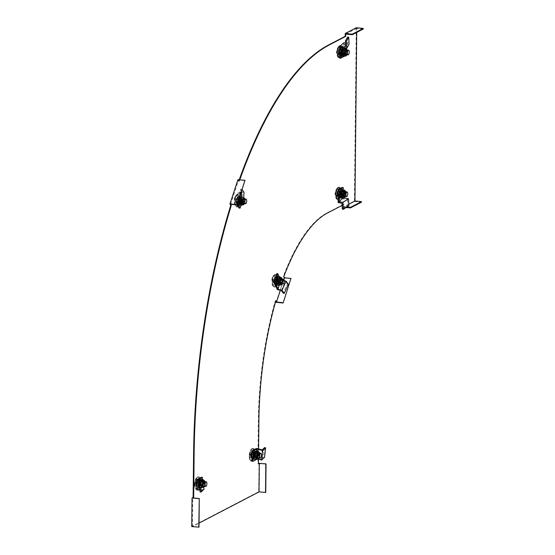 <?xml version="1.0" encoding="UTF-8"?>
<svg xmlns="http://www.w3.org/2000/svg" width="555" height="555" viewBox="0 0 555 555"><rect width="100%" height="100%" fill="white"/><g stroke="black" fill="none" stroke-linecap="round" stroke-linejoin="round"><path stroke-width="0.42" stroke-dasharray="2.77 2.08" d="M340.916 192.606A4.683 1.714 95.6 0 0 339.611 188.86A4.683 1.714 95.6 0 0 337.391 194.437A4.683 1.714 95.6 0 0 338.703 198.184A4.683 1.714 95.6 0 0 340.916 192.606M338.175 192.183A4.683 1.714 -84.4 0 1 340.153 188.915A4.683 1.714 -84.4 0 1 341.464 192.661A4.683 1.714 -84.4 0 1 339.244 198.232A4.683 1.714 -84.4 0 1 338.127 196.574M277.451 279.887A4.683 1.714 95.6 0 0 276.14 276.147A4.683 1.714 95.6 0 0 273.927 281.725A4.683 1.714 95.6 0 0 275.231 285.464A4.683 1.714 95.6 0 0 277.451 279.887M274.801 284.368A4.683 1.714 -84.4 0 1 274.468 281.774A4.683 1.714 -84.4 0 1 274.593 280.136M275.668 276.883A4.683 1.714 -84.4 0 1 276.688 276.196A4.683 1.714 -84.4 0 1 277.993 279.942A4.683 1.714 -84.4 0 1 275.779 285.52A4.683 1.714 -84.4 0 1 275.12 285.041M254.71 454.018A4.683 1.714 95.6 0 0 253.399 450.278A4.683 1.714 95.6 0 0 251.186 455.849A4.683 1.714 95.6 0 0 252.49 459.596A4.683 1.714 95.6 0 0 254.71 454.018M251.963 453.601A4.683 1.714 -84.4 0 1 253.94 450.327A4.683 1.714 -84.4 0 1 255.251 454.073A4.683 1.714 -84.4 0 1 253.031 459.651A4.683 1.714 -84.4 0 1 251.921 457.986M342.4 50.859A4.683 1.714 95.6 0 0 341.096 47.113A4.683 1.714 95.6 0 0 338.876 52.69A4.683 1.714 95.6 0 0 340.187 56.437A4.683 1.714 95.6 0 0 342.4 50.859M339.66 50.436A4.683 1.714 -84.4 0 1 341.637 47.168A4.683 1.714 -84.4 0 1 342.948 50.907A4.683 1.714 -84.4 0 1 340.728 56.485A4.683 1.714 -84.4 0 1 339.611 54.827M239.871 199.745A4.683 1.714 95.6 0 0 238.56 196.005A4.683 1.714 95.6 0 0 236.347 201.583A4.683 1.714 95.6 0 0 237.651 205.322A4.683 1.714 95.6 0 0 239.871 199.745M237.304 204.434A4.683 1.714 -84.4 0 1 236.888 201.631A4.683 1.714 -84.4 0 1 239.108 196.054A4.683 1.714 -84.4 0 1 240.412 199.8A4.683 1.714 -84.4 0 1 238.199 205.378A4.683 1.714 -84.4 0 1 237.54 204.899M200.077 482.427A4.683 1.714 95.6 0 0 198.766 478.688A4.683 1.714 95.6 0 0 196.553 484.265A4.683 1.714 95.6 0 0 197.857 488.005A4.683 1.714 95.6 0 0 200.077 482.427M197.094 484.314A4.683 1.714 -84.4 0 1 199.314 478.736A4.683 1.714 -84.4 0 1 200.619 482.482A4.683 1.714 -84.4 0 1 198.406 488.06A4.683 1.714 -84.4 0 1 197.094 484.314M258.998 463.161L258.692 491.737L191.725 526.563M237.942 179.653L238.705 181.27A349.442 127.719 -84.4 0 1 239.233 179.778M356.227 27.75L354.409 201.507L343.392 207.237L343.427 204.379L326.902 212.967A177.35 64.824 95.6 0 0 283.327 276.445L284.091 278.055L276.092 302.315M275.675 301.441L275.329 300.699A177.35 64.824 95.6 0 0 258.346 420.863L257.895 463.73L258.436 463.446M265.741 492.424L258.692 491.737M198.995 527.132L192.488 526.501L199.037 523.101M257.895 463.73L258.436 463.786M258.588 448.912L258.484 459.186M275.87 300.754L275.329 300.699M284.091 278.055L291.132 278.742M283.327 276.445L283.876 276.494M343.427 204.379L343.968 204.427L342.109 205.399M346.93 207.008L343.94 206.717L343.968 204.427M346.16 207.508L343.392 207.237M354.409 201.507L361.451 202.193M363.268 29.006L356.768 28.374L356.719 32.412M238.705 181.27L239.247 181.325A349.442 127.719 -84.4 0 1 239.774 179.834M245.143 180.666L238.636 180.028L239.247 181.325M192.488 526.501L192.793 497.925M283.931 279.442L280.351 290.314M348.79 204.191L343.94 206.717M345.751 34.105L356.768 28.374M230.637 204.289L238.636 180.028M337.704 187.659A5.855 2.137 95.6 0 0 337.093 188.194A5.855 2.137 95.6 0 0 335.511 193.168A5.855 2.137 95.6 0 0 336.101 198.35A5.855 2.137 95.6 0 0 337.072 199.196A5.855 2.137 95.6 0 0 337.586 199.092A5.855 2.137 95.6 0 0 339.826 192.904A5.855 2.137 95.6 0 0 338.21 187.548A5.855 2.137 95.6 0 0 337.704 187.659A9.366 8.478 -117.5 0 0 336.871 188.867L336.996 197.573L336.559 197.802L336.871 188.867M336.649 189.019C335.199 191.808 335.171 194.736 336.559 197.802M338.238 187.708A5.855 2.137 -84.4 0 1 338.751 187.604A5.855 2.137 -84.4 0 1 340.361 192.953A5.855 2.137 -84.4 0 1 338.12 199.141A5.855 2.137 -84.4 0 1 337.613 199.252A5.855 2.137 -84.4 0 1 335.997 193.896A5.855 2.137 -84.4 0 1 338.238 187.708M339.986 196.435L340.867 195.977A2.338 0.853 95.6 0 0 341.776 193.23A2.338 0.853 95.6 0 0 341.117 191.357A2.338 0.853 95.6 0 0 340.916 191.406L340.035 191.863L339.986 196.435L337.274 196.172L339.036 195.256L339.084 190.684L337.322 191.6L337.274 196.172M337.322 191.6L340.035 191.863M341.797 190.948L340.916 191.406A2.338 0.853 95.6 0 0 340.007 194.146A2.338 0.853 95.6 0 0 340.666 196.019A2.338 0.853 95.6 0 0 340.867 195.977L341.748 195.52L341.797 190.948L339.084 190.684M339.036 195.256L341.748 195.52M336.996 197.573C335.608 194.507 335.643 191.579 337.093 188.79M275.689 283.889A5.855 2.137 95.6 0 0 276.314 278A5.855 2.137 95.6 0 0 274.746 274.829A5.855 2.137 95.6 0 0 273.629 275.481A5.855 2.137 95.6 0 0 272.658 277.424A5.855 2.137 95.6 0 0 272.637 285.631A5.855 2.137 95.6 0 0 273.608 286.484A5.855 2.137 95.6 0 0 275.689 283.889A9.366 4.572 18.3 0 1 274.531 283.078L274.364 283.543L272.033 278.582L272.352 277.611L274.531 283.078M274.683 282.578C272.484 280.781 271.707 279.13 272.352 277.611L273.629 275.481M276.23 283.945A5.855 2.137 -84.4 0 1 274.142 286.533A5.855 2.137 -84.4 0 1 272.574 283.369A5.855 2.137 -84.4 0 1 273.199 277.479A5.855 2.137 -84.4 0 1 275.28 274.885A5.855 2.137 -84.4 0 1 276.848 278.048A5.855 2.137 -84.4 0 1 276.23 283.945M277.458 277.743L276.82 279.678A2.338 0.853 95.6 0 0 276.785 282.918A2.338 0.853 95.6 0 0 277.195 283.307A2.338 0.853 95.6 0 0 278.027 282.266L278.672 280.324L277.458 277.743L274.746 277.479L273.469 281.357L274.676 283.945L275.96 280.06L274.746 277.479M275.96 280.06L278.672 280.324M277.389 284.209L278.027 282.266A2.338 0.853 95.6 0 0 278.062 279.033A2.338 0.853 95.6 0 0 277.653 278.645A2.338 0.853 95.6 0 0 276.82 279.678L276.175 281.621L277.389 284.209L274.676 283.945M273.469 281.357L276.175 281.621M274.364 283.543C272.165 281.753 271.388 280.095 272.033 278.582L272.637 285.631M253.635 453.643A5.855 2.137 95.6 0 0 251.998 448.96A5.855 2.137 95.6 0 0 250.881 449.612A5.855 2.137 95.6 0 0 249.23 455.933A5.855 2.137 95.6 0 0 249.896 459.762A5.855 2.137 95.6 0 0 250.867 460.615A5.855 2.137 95.6 0 0 253.635 453.643A9.366 2.019 0.6 0 0 252.324 453.823L252.303 454.399L248.917 456.161L248.931 455.017L252.31 453.255L252.324 453.823M252.31 453.255C249.764 453.706 248.64 454.288 248.931 455.017L250.881 449.612M254.176 453.692A5.855 2.137 -84.4 0 1 251.401 460.664A5.855 2.137 -84.4 0 1 249.771 455.988A5.855 2.137 -84.4 0 1 252.539 449.016A5.855 2.137 -84.4 0 1 254.176 453.692M253.822 453.275L253.801 455.565A2.338 0.853 95.6 0 0 254.454 457.438A2.338 0.853 95.6 0 0 254.655 457.389A2.338 0.853 95.6 0 0 255.564 454.649L255.584 452.36L253.822 453.275L251.11 453.012L251.068 457.584L252.83 456.668L252.872 452.096L251.11 453.012M252.872 452.096L255.584 452.36M255.536 456.931L255.564 454.649A2.338 0.853 95.6 0 0 254.911 452.776A2.338 0.853 95.6 0 0 254.703 452.818A2.338 0.853 95.6 0 0 253.801 455.565L253.774 457.847L255.536 456.931L252.83 456.668M251.068 457.584L253.774 457.847M252.303 454.399C249.75 454.85 248.626 455.433 248.917 456.161L249.896 459.762M339.188 45.912A5.855 2.137 95.6 0 0 338.578 46.447A5.855 2.137 95.6 0 0 336.996 51.421A5.855 2.137 95.6 0 0 337.586 56.603A5.855 2.137 95.6 0 0 338.557 57.449A5.855 2.137 95.6 0 0 339.07 57.338A5.855 2.137 95.6 0 0 341.311 51.15A5.855 2.137 95.6 0 0 339.695 45.801A5.855 2.137 95.6 0 0 339.188 45.912A9.366 8.478 -117.5 0 0 338.356 47.12L338.481 55.819L338.044 56.048L338.356 47.12M338.134 47.272C336.684 50.054 336.656 52.982 338.044 56.048M339.722 45.961A5.855 2.137 -84.4 0 1 340.236 45.85A5.855 2.137 -84.4 0 1 341.845 51.206A5.855 2.137 -84.4 0 1 339.604 57.394A5.855 2.137 -84.4 0 1 339.098 57.505A5.855 2.137 -84.4 0 1 337.482 52.149A5.855 2.137 -84.4 0 1 339.722 45.961M341.471 54.688L342.352 54.23A2.338 0.853 95.6 0 0 343.254 51.483A2.338 0.853 95.6 0 0 342.601 49.61A2.338 0.853 95.6 0 0 342.4 49.659L341.519 50.116L341.471 54.688L338.758 54.425L340.52 53.509L340.569 48.93L338.807 49.853L338.758 54.425M338.807 49.853L341.519 50.116M343.281 49.201L342.4 49.659A2.338 0.853 95.6 0 0 341.491 52.399A2.338 0.853 95.6 0 0 342.151 54.272A2.338 0.853 95.6 0 0 342.352 54.23L343.233 53.773L343.281 49.201L340.569 48.93M340.52 53.509L343.233 53.773M338.481 55.819C337.093 52.76 337.128 49.832 338.578 47.043M235.077 197.282A5.855 2.137 95.6 0 0 235.056 205.489A5.855 2.137 95.6 0 0 236.028 206.342A5.855 2.137 95.6 0 0 238.109 203.747A5.855 2.137 95.6 0 0 238.733 197.857A5.855 2.137 95.6 0 0 237.165 194.687A5.855 2.137 95.6 0 0 236.048 195.339A5.855 2.137 95.6 0 0 235.077 197.282A9.366 4.572 -161.7 0 0 234.605 197.934L234.772 197.469L237.103 202.436L236.784 203.401L234.605 197.934M236.784 203.401C234.585 201.611 233.808 199.953 234.453 198.44L235.056 205.489M235.618 197.337A5.855 2.137 -84.4 0 1 237.7 194.743A5.855 2.137 -84.4 0 1 239.267 197.906A5.855 2.137 -84.4 0 1 238.65 203.803A5.855 2.137 -84.4 0 1 236.562 206.391A5.855 2.137 -84.4 0 1 234.994 203.227A5.855 2.137 -84.4 0 1 235.618 197.337M239.809 204.067L240.447 202.124A2.338 0.853 95.6 0 0 240.481 198.891A2.338 0.853 95.6 0 0 240.072 198.503A2.338 0.853 95.6 0 0 239.24 199.536L238.595 201.479L239.809 204.067L237.096 203.803L238.379 199.918L237.165 197.337L235.889 201.215L237.096 203.803M235.889 201.215L238.595 201.479M239.878 197.601L239.24 199.536A2.338 0.853 95.6 0 0 239.205 202.776A2.338 0.853 95.6 0 0 239.614 203.165A2.338 0.853 95.6 0 0 240.447 202.124L241.092 200.182L239.878 197.601L237.165 197.337M238.379 199.918L241.092 200.182M237.103 202.436C234.904 200.639 234.127 198.988 234.772 197.469L236.048 195.339M194.597 484.342A5.855 2.137 95.6 0 0 195.263 488.171A5.855 2.137 95.6 0 0 196.234 489.024A5.855 2.137 95.6 0 0 199.002 482.052A5.855 2.137 95.6 0 0 197.372 477.376A5.855 2.137 95.6 0 0 196.255 478.021A5.855 2.137 95.6 0 0 194.597 484.342A9.366 2.019 -179.4 0 1 194.278 484.009L194.299 483.426L197.684 481.671L197.67 482.808L194.285 484.57L194.278 484.009M197.67 482.808C195.124 483.259 193.993 483.849 194.285 484.57L195.263 488.171M195.138 484.397A5.855 2.137 -84.4 0 1 197.906 477.425A5.855 2.137 -84.4 0 1 199.543 482.108A5.855 2.137 -84.4 0 1 196.768 489.08A5.855 2.137 -84.4 0 1 195.138 484.397M200.91 485.341L200.931 483.058A2.338 0.853 95.6 0 0 200.279 481.185A2.338 0.853 95.6 0 0 200.077 481.227A2.338 0.853 95.6 0 0 199.169 483.974L199.148 486.263L200.91 485.341L198.197 485.077L198.246 480.505L196.484 481.421L196.435 485.993L198.197 485.077M196.435 485.993L199.148 486.263M199.196 481.685L199.169 483.974A2.338 0.853 95.6 0 0 199.821 485.847A2.338 0.853 95.6 0 0 200.029 485.798A2.338 0.853 95.6 0 0 200.931 483.058L200.959 480.769L199.196 481.685L196.484 481.421M198.246 480.505L200.959 480.769M197.684 481.671C195.131 482.115 194.007 482.704 194.299 483.426L196.255 478.021M340.173 189.47C338.12 190.316 338.03 199.058 340.09 197.76C342.144 196.921 342.241 188.173 340.173 189.47M335.754 194.687A6.438 2.352 -84.4 0 1 338.807 187.021A6.438 2.352 -84.4 0 1 340.603 192.169A6.438 2.352 -84.4 0 1 337.558 199.835A6.438 2.352 -84.4 0 1 335.754 194.687M336.732 194.784A6.438 2.352 -84.4 0 1 339.778 187.111A6.438 2.352 -84.4 0 1 341.582 192.259A6.438 2.352 -84.4 0 1 338.529 199.932A6.438 2.352 -84.4 0 1 336.732 194.784M337.447 194.41A4.537 1.658 -84.4 0 1 339.598 189.005A4.537 1.658 -84.4 0 1 340.86 192.634A4.537 1.658 -84.4 0 1 338.716 198.038A4.537 1.658 -84.4 0 1 337.447 194.41M337.267 191.482L337.218 196.345L339.091 195.367L339.14 190.511L337.267 191.482L339.223 191.676L341.096 190.698L339.14 190.511M339.091 195.367L341.041 195.561L339.167 196.532L337.218 196.345M339.167 196.532L339.223 191.676M341.096 190.698L341.041 195.561M275.502 284.417C276.855 287.636 279.304 280.213 277.826 277.382C276.473 274.17 274.024 281.593 275.502 284.417M276.383 284.264A6.438 2.352 -84.4 0 1 274.087 287.115A6.438 2.352 -84.4 0 1 272.366 283.633A6.438 2.352 -84.4 0 1 273.046 277.153A6.438 2.352 -84.4 0 1 275.335 274.302A6.438 2.352 -84.4 0 1 277.063 277.784A6.438 2.352 -84.4 0 1 276.383 284.264M277.354 284.361A6.438 2.352 -84.4 0 1 275.065 287.212A6.438 2.352 -84.4 0 1 273.337 283.73A6.438 2.352 -84.4 0 1 274.024 277.25A6.438 2.352 -84.4 0 1 276.314 274.399A6.438 2.352 -84.4 0 1 278.041 277.882A6.438 2.352 -84.4 0 1 277.354 284.361M276.862 283.307A4.537 1.658 -84.4 0 1 275.252 285.319A4.537 1.658 -84.4 0 1 274.031 282.87A4.537 1.658 -84.4 0 1 274.517 278.298A4.537 1.658 -84.4 0 1 276.126 276.293A4.537 1.658 -84.4 0 1 277.347 278.742A4.537 1.658 -84.4 0 1 276.862 283.307M274.676 284.146L276.036 280.018L274.746 277.278L273.386 281.399L274.676 284.146L276.626 284.333L275.342 281.586L273.386 281.399M274.746 277.278L276.702 277.465L277.993 280.213L276.036 280.018M277.993 280.213L276.626 284.333M275.342 281.586L276.702 277.465M255.522 454.198C254.509 449.411 253.448 449.966 252.324 455.863C253.337 460.65 254.398 460.095 255.522 454.198M252.039 448.551A6.438 2.352 -84.4 0 1 252.594 448.433A6.438 2.352 -84.4 0 1 254.37 454.323A6.438 2.352 -84.4 0 1 251.908 461.129A6.438 2.352 -84.4 0 1 251.346 461.247A6.438 2.352 -84.4 0 1 249.57 455.357A6.438 2.352 -84.4 0 1 252.039 448.551M253.011 448.648A6.438 2.352 -84.4 0 1 253.573 448.53A6.438 2.352 -84.4 0 1 255.349 454.413A6.438 2.352 -84.4 0 1 252.879 461.226A6.438 2.352 -84.4 0 1 252.324 461.344A6.438 2.352 -84.4 0 1 250.548 455.454A6.438 2.352 -84.4 0 1 253.011 448.648M252.99 450.507A4.537 1.658 -84.4 0 1 253.385 450.424A4.537 1.658 -84.4 0 1 254.634 454.573A4.537 1.658 -84.4 0 1 252.9 459.367A4.537 1.658 -84.4 0 1 252.504 459.45A4.537 1.658 -84.4 0 1 251.255 455.301A4.537 1.658 -84.4 0 1 252.99 450.507M252.934 451.923L251.061 452.901L251.006 457.757L252.879 456.786L252.934 451.923L254.884 452.117L254.835 456.973L252.879 456.786M251.006 457.757L252.962 457.944L253.011 453.088L251.061 452.901M253.011 453.088L254.884 452.117M254.835 456.973L252.962 457.944M341.575 56.013C343.628 55.167 343.725 46.426 341.658 47.723C339.604 48.569 339.514 57.311 341.575 56.013M342.088 50.415A6.438 2.352 -84.4 0 1 339.043 58.088A6.438 2.352 -84.4 0 1 337.239 52.94A6.438 2.352 -84.4 0 1 340.291 45.267A6.438 2.352 -84.4 0 1 342.088 50.415M343.066 50.512A6.438 2.352 -84.4 0 1 340.014 58.178A6.438 2.352 -84.4 0 1 338.217 53.03A6.438 2.352 -84.4 0 1 341.263 45.364A6.438 2.352 -84.4 0 1 343.066 50.512M342.345 50.887A4.537 1.658 -84.4 0 1 340.201 56.291A4.537 1.658 -84.4 0 1 338.932 52.663A4.537 1.658 -84.4 0 1 341.082 47.258A4.537 1.658 -84.4 0 1 342.345 50.887M340.576 53.62L340.624 48.764L338.751 49.735L338.703 54.591L340.576 53.62L342.525 53.807L340.652 54.785L338.703 54.591M338.751 49.735L340.708 49.929L342.581 48.951L340.624 48.764M342.581 48.951L342.525 53.807M340.652 54.785L340.708 49.929M240.183 203.102C241.737 198.697 239.42 193.75 237.984 198.412C236.43 202.825 238.747 207.764 240.183 203.102M238.893 195.228A6.438 2.352 -84.4 0 1 239.219 202.533A6.438 2.352 -84.4 0 1 236.506 206.973A6.438 2.352 -84.4 0 1 235.375 205.905A6.438 2.352 -84.4 0 1 235.049 198.6A6.438 2.352 -84.4 0 1 237.755 194.16A6.438 2.352 -84.4 0 1 238.893 195.228M239.871 195.325A6.438 2.352 -84.4 0 1 240.19 202.63A6.438 2.352 -84.4 0 1 237.484 207.071A6.438 2.352 -84.4 0 1 236.347 206.002A6.438 2.352 -84.4 0 1 236.028 198.697A6.438 2.352 -84.4 0 1 238.733 194.257A6.438 2.352 -84.4 0 1 239.871 195.325M239.351 196.9A4.537 1.658 -84.4 0 1 239.58 202.048A4.537 1.658 -84.4 0 1 237.672 205.177A4.537 1.658 -84.4 0 1 236.867 204.42A4.537 1.658 -84.4 0 1 236.638 199.28A4.537 1.658 -84.4 0 1 238.546 196.151A4.537 1.658 -84.4 0 1 239.351 196.9M238.456 199.876L237.165 197.136L235.806 201.257L237.096 204.004L238.456 199.876L240.405 200.071L239.045 204.191L237.096 204.004M235.806 201.257L237.762 201.444L239.122 197.323L237.165 197.136M239.122 197.323L240.405 200.071M239.045 204.191L237.762 201.444M200.889 482.614C199.876 477.82 198.815 478.375 197.691 484.272C198.704 489.059 199.765 488.511 200.889 482.614M197.407 476.967A6.438 2.352 -84.4 0 1 197.962 476.842A6.438 2.352 -84.4 0 1 199.738 482.732A6.438 2.352 -84.4 0 1 197.275 489.538A6.438 2.352 -84.4 0 1 196.713 489.663A6.438 2.352 -84.4 0 1 194.937 483.773A6.438 2.352 -84.4 0 1 197.407 476.967M198.378 477.057A6.438 2.352 -84.4 0 1 198.94 476.939A6.438 2.352 -84.4 0 1 200.716 482.829A6.438 2.352 -84.4 0 1 198.246 489.635A6.438 2.352 -84.4 0 1 197.691 489.753A6.438 2.352 -84.4 0 1 195.915 483.863A6.438 2.352 -84.4 0 1 198.378 477.057M198.364 478.916A4.537 1.658 -84.4 0 1 198.752 478.833A4.537 1.658 -84.4 0 1 200.008 482.982A4.537 1.658 -84.4 0 1 198.267 487.776A4.537 1.658 -84.4 0 1 197.878 487.859A4.537 1.658 -84.4 0 1 196.623 483.71A4.537 1.658 -84.4 0 1 198.364 478.916M198.301 480.332L196.428 481.31L196.38 486.166L198.253 485.195L198.301 480.332L200.251 480.526L200.202 485.382L198.253 485.195M196.38 486.166L198.329 486.36L198.378 481.497L196.428 481.31M198.378 481.497L200.251 480.526M200.202 485.382L198.329 486.36M342.171 187.444L342.116 198.752L338.134 202.63M341.068 190.767L339.244 191.718L339.195 196.463L341.02 195.513L341.068 190.767L342.157 190.878L342.109 195.617L341.02 195.513M341.977 203.241L347.541 199.647L342.116 198.752M343.698 198.961L343.628 197.878M343.233 189.768L343.136 197.774L342.733 198.163M343.15 197.185L342.067 197.08M339.195 196.463L340.277 196.567L340.326 191.829L339.244 191.718M340.326 191.829L342.157 190.878M342.109 195.617L340.277 196.567M348.88 205.745L347.888 205.565L342.331 209.159M347.541 199.647L347.888 205.565M276.744 273.622L279.796 279.893L277.396 289.654M276.702 277.549L275.37 281.572L276.633 284.257L277.958 280.226L276.702 277.549L277.784 277.653L279.04 280.33L277.958 280.226M281.336 290.591L285.353 281.295L279.796 279.893M281.399 280.171L280.532 279.533L279.068 285.471M279.234 276.737L280.532 279.533M280.379 279.179L279.297 279.075M276.633 284.257L277.715 284.361L276.459 281.676L275.37 281.572M276.459 281.676L277.784 277.653M279.04 280.33L277.715 284.361M281.045 279.706L284.257 280.615M288.309 284.132L287.282 283.841L283.265 293.144M285.353 281.295L287.282 283.841M256.368 448.468L256.958 458.395L251.887 461.205M253.031 453.137L252.983 457.875L254.814 456.925L254.863 452.186L253.031 453.137L254.121 453.241L255.945 452.29L254.863 452.186M256.299 458.909L258.158 459.096L258.595 458.673L256.958 458.395M258.595 458.673L261.058 459.346L262.182 449.883M254.814 456.925L255.897 457.036L254.065 457.986L252.983 457.875M254.065 457.986L254.121 453.241M255.945 452.29L255.897 457.036M264.562 447.573L263.438 457.029L261.058 459.346M263.438 457.029L264.513 457.32M257.145 451.118L257.61 458.923M343.614 42.853L343.545 55.979L339.584 58.046M340.68 54.716L342.504 53.766L342.553 49.02L340.728 49.971L340.68 54.716L341.762 54.82L341.811 50.075L340.728 49.971M343.663 44.532L344.752 44.636L344.766 44.046L345.356 44.053L345.293 42.964M345.501 42.971L347.909 43.033L345.737 46.96M343.545 55.979L344.627 56.09L344.031 56.395M344.627 56.09L344.752 44.636M342.553 49.02L343.642 49.124L343.594 53.87L342.504 53.766M343.594 53.87L341.762 54.82M341.811 50.075L343.642 49.124M345.356 44.053L349.116 44.15M347.555 37.116L347.909 43.033M340.784 47.924L344.766 44.046M237.311 204.406L235.951 201.763L238.352 192.002L241.89 199.3L239.011 208.035M239.052 204.115L240.377 200.084L239.122 197.407L237.79 201.43L239.052 204.115L240.135 204.219L238.879 201.534L237.79 201.43M238.851 192.828L240.364 192.516L240.003 192.044L238.352 192.002M238.185 201.763L235.951 201.763M240.003 192.044L242.549 191.857L241.918 201.486M237.609 201.805L237.963 202.27L237.387 202.339L239.788 192.578M237.734 203.116L237.387 202.339M237.54 202.693L236.451 202.582M241.89 199.3L242.972 199.405L241.009 205.357M242.972 199.405L239.933 192.932M239.122 197.407L240.204 197.511L241.46 200.189L240.377 200.084M241.46 200.189L240.135 204.219M238.879 201.534L240.204 197.511M240.364 192.516L244.02 192.245M240.211 195.624L240.62 189.31L242.549 191.857M240.62 189.31L241.737 189.227L242.14 189.761M241.737 189.227L241.591 191.426M201.326 477.265L201.222 487.554L196.845 490.003M200.182 485.341L200.23 480.595L198.399 481.546L198.35 486.291L200.182 485.341L201.264 485.445L199.439 486.395L198.35 486.291M200.286 479.922L202.554 489.711L199.696 489.94M198.461 490.037L198.898 489.614L198.364 489.683L197.774 479.756M201.222 487.554L202.304 487.658L198.364 489.683M198.593 489.593L197.504 489.489M202.388 479.513L202.304 487.658M198.399 481.546L199.488 481.65L201.312 480.699L200.23 480.595M201.312 480.699L201.264 485.445M199.439 486.395L199.488 481.65M198.898 489.614L204.046 489.205M202.554 489.711L200.182 492.021M345.078 193.639A1.991 0.728 -84.4 0 1 344.135 196.005A1.991 0.728 -84.4 0 1 343.58 194.417A1.991 0.728 -84.4 0 1 344.523 192.044A1.991 0.728 -84.4 0 1 345.078 193.639M340.465 194.111A1.991 0.728 95.6 0 0 341.027 195.7A1.991 0.728 95.6 0 0 341.963 193.334A1.991 0.728 95.6 0 0 341.408 191.739A1.991 0.728 95.6 0 0 340.465 194.111M345.64 191.801A2.761 1.006 -84.4 0 1 345.918 193.542A2.761 1.006 -84.4 0 1 345.189 196.463M345.085 191.746A2.761 1.006 -84.4 0 1 345.37 193.487A2.761 1.006 -84.4 0 1 344.634 196.408M344.35 196.692A2.761 1.006 -84.4 0 1 344.058 196.775A2.761 1.006 -84.4 0 1 343.288 194.569A2.761 1.006 -84.4 0 1 344.6 191.281A2.761 1.006 -84.4 0 1 344.863 191.413M343.594 190.129A3.802 1.387 -84.4 0 1 343.975 190.33A3.802 1.387 -84.4 0 1 344.433 191.232A3.802 1.387 -84.4 0 1 344.655 193.175L344.364 190.996L342.983 190.864L342.65 192.98A3.802 1.387 -84.4 0 1 341.901 196.567A3.802 1.387 -84.4 0 1 340.465 197.309A3.802 1.387 -84.4 0 1 340.069 196.609M340.583 190.788A3.802 1.387 -84.4 0 1 341.963 190.136A3.802 1.387 -84.4 0 1 342.65 192.98L342.941 195.152L341.485 198.045M341.575 189.463L342.983 190.864M342.941 195.152L344.315 195.291L343.892 196.789A3.802 1.387 -84.4 0 1 342.851 197.705M344.315 195.291L344.655 193.175A3.802 1.387 -84.4 0 1 343.906 196.761L342.865 198.177M280.143 281.184A1.991 0.728 -84.4 0 1 281.052 279.332A1.991 0.728 -84.4 0 1 281.579 281.434A1.991 0.728 -84.4 0 1 280.67 283.293A1.991 0.728 -84.4 0 1 280.143 281.184M278.471 281.135A1.991 0.728 95.6 0 0 277.944 279.026A1.991 0.728 95.6 0 0 277.028 280.879A1.991 0.728 95.6 0 0 277.555 282.988A1.991 0.728 95.6 0 0 278.471 281.135M282.176 279.082A2.761 1.006 -84.4 0 1 282.412 281.538A2.761 1.006 -84.4 0 1 281.718 283.744M280.879 283.98A2.761 1.006 -84.4 0 1 280.594 284.056A2.761 1.006 -84.4 0 1 279.866 281.135A2.761 1.006 -84.4 0 1 281.128 278.561A2.761 1.006 -84.4 0 1 281.399 278.693M281.621 279.033A2.761 1.006 -84.4 0 1 281.857 281.482A2.761 1.006 -84.4 0 1 281.163 283.688M280.435 277.445L281.128 281.44A3.802 1.387 -84.4 0 1 280.428 284.07A3.802 1.387 -84.4 0 1 280.088 284.597A3.802 1.387 -84.4 0 1 279.387 284.986M277.111 278.076A3.802 1.387 -84.4 0 1 277.417 277.611A3.802 1.387 -84.4 0 1 278.79 277.854A3.802 1.387 -84.4 0 1 279.123 281.246A3.802 1.387 -84.4 0 1 278.083 284.403A3.802 1.387 -84.4 0 1 276.709 284.16A3.802 1.387 -84.4 0 1 276.556 283.751M278.534 276.668L279.671 279.096L279.2 283.459L277.59 285.402M280.122 277.417A3.802 1.387 -84.4 0 1 280.795 278.048L280.948 278.464M281.052 279.227L279.671 279.096M279.2 283.459L280.58 283.598L279.671 285.013M280.795 278.048A3.802 1.387 -84.4 0 1 280.969 278.52A3.802 1.387 -84.4 0 1 281.128 281.44L280.088 284.597M258.776 454.129A1.991 0.728 -84.4 0 1 258.706 456.286A1.991 0.728 -84.4 0 1 257.929 457.417A1.991 0.728 -84.4 0 1 257.458 456.751A1.991 0.728 -84.4 0 1 257.534 454.594A1.991 0.728 -84.4 0 1 258.311 453.456A1.991 0.728 -84.4 0 1 258.776 454.129M254.35 456.446A1.991 0.728 95.6 0 0 254.814 457.119A1.991 0.728 95.6 0 0 255.598 455.988A1.991 0.728 95.6 0 0 255.668 453.83A1.991 0.728 95.6 0 0 255.203 453.158A1.991 0.728 95.6 0 0 254.419 454.288A1.991 0.728 95.6 0 0 254.35 456.446M259.428 453.213A2.761 1.006 -84.4 0 1 259.587 453.678A2.761 1.006 -84.4 0 1 258.977 457.875M258.88 453.164A2.761 1.006 -84.4 0 1 259.032 453.622A2.761 1.006 -84.4 0 1 258.422 457.819M258.137 458.104A2.761 1.006 -84.4 0 1 257.853 458.187A2.761 1.006 -84.4 0 1 257.208 457.258A2.761 1.006 -84.4 0 1 257.305 454.261A2.761 1.006 -84.4 0 1 258.387 452.693A2.761 1.006 -84.4 0 1 258.651 452.825M257.381 451.548A3.802 1.387 -84.4 0 1 258.228 452.651A3.802 1.387 -84.4 0 1 258.269 452.831L258.221 452.644M254.419 452.117A3.802 1.387 -84.4 0 1 255.043 451.423A3.802 1.387 -84.4 0 1 256.264 452.637A3.802 1.387 -84.4 0 1 256.23 456.349A3.802 1.387 -84.4 0 1 254.967 458.853A3.802 1.387 -84.4 0 1 253.815 457.882M256.188 451.021L256.972 454.309L256.112 458.451L254.454 459.311M256.112 458.451L257.485 458.59L256.972 459.047A3.802 1.387 -84.4 0 1 256.646 459.117M257.485 458.59L256.972 459.047A3.802 1.387 -84.4 0 0 257.686 458.201L258.235 456.543A3.802 1.387 -84.4 0 1 257.686 458.201M256.972 454.309L258.352 454.441L258.235 456.543A3.802 1.387 -84.4 0 0 258.269 452.831L257.562 451.16M258.352 454.441L258.269 452.831M345.064 52.669A1.991 0.728 -84.4 0 1 346.008 50.297A1.991 0.728 -84.4 0 1 346.563 51.886A1.991 0.728 -84.4 0 1 345.619 54.258A1.991 0.728 -84.4 0 1 345.064 52.669M343.448 51.587A1.991 0.728 95.6 0 0 342.893 49.992A1.991 0.728 95.6 0 0 341.949 52.364A1.991 0.728 95.6 0 0 342.511 53.953A1.991 0.728 95.6 0 0 343.448 51.587M347.125 50.054A2.761 1.006 -84.4 0 1 347.402 51.788A2.761 1.006 -84.4 0 1 346.674 54.716M345.834 54.945A2.761 1.006 -84.4 0 1 345.543 55.021A2.761 1.006 -84.4 0 1 344.773 52.815A2.761 1.006 -84.4 0 1 346.084 49.534A2.761 1.006 -84.4 0 1 346.348 49.666M346.57 49.999A2.761 1.006 -84.4 0 1 346.854 51.74A2.761 1.006 -84.4 0 1 346.119 54.661M345.259 48.403L346.14 51.428A3.802 1.387 -84.4 0 1 345.39 55.014A3.802 1.387 -84.4 0 1 345.376 55.035A3.802 1.387 -84.4 0 1 344.336 55.958M342.067 49.041A3.802 1.387 -84.4 0 1 343.448 48.382A3.802 1.387 -84.4 0 1 344.135 51.227A3.802 1.387 -84.4 0 1 343.385 54.82A3.802 1.387 -84.4 0 1 341.949 55.562A3.802 1.387 -84.4 0 1 341.554 54.862M344.44 47.848L343.059 47.716L344.468 49.117L344.426 53.405L342.969 56.298M345.078 48.382A3.802 1.387 -84.4 0 1 345.46 48.576L345.848 49.249L344.468 49.117M344.426 53.405L345.8 53.537L345.376 55.035M345.39 55.014L344.35 56.43M345.46 48.576A3.802 1.387 -84.4 0 1 345.918 49.485A3.802 1.387 -84.4 0 1 346.14 51.428L345.8 53.537M242.563 201.042A1.991 0.728 -84.4 0 1 243.472 199.19A1.991 0.728 -84.4 0 1 243.999 201.292A1.991 0.728 -84.4 0 1 243.09 203.151A1.991 0.728 -84.4 0 1 242.563 201.042M240.884 200.993A1.991 0.728 95.6 0 0 240.364 198.884A1.991 0.728 95.6 0 0 239.448 200.737A1.991 0.728 95.6 0 0 239.975 202.846A1.991 0.728 95.6 0 0 240.884 200.993M242.799 201.916A2.761 1.006 -84.4 0 1 242.84 201.049A2.761 1.006 -84.4 0 1 243.589 198.759M244.595 198.94A2.761 1.006 -84.4 0 1 244.831 201.396A2.761 1.006 -84.4 0 1 244.138 203.602M243.298 203.838A2.761 1.006 -84.4 0 1 243.014 203.914A2.761 1.006 -84.4 0 1 242.285 200.993A2.761 1.006 -84.4 0 1 243.548 198.419A2.761 1.006 -84.4 0 1 243.818 198.551M244.04 198.891A2.761 1.006 -84.4 0 1 244.276 201.34A2.761 1.006 -84.4 0 1 243.583 203.546M238.754 202.214A3.802 1.387 -84.4 0 1 238.796 200.619A3.802 1.387 -84.4 0 1 239.496 197.996A3.802 1.387 -84.4 0 1 239.836 197.469L240.953 196.525L242.334 196.664L243.215 197.906L243.548 201.299A3.802 1.387 -84.4 0 1 242.847 203.928A3.802 1.387 -84.4 0 1 242.507 204.455A3.802 1.387 -84.4 0 1 241.807 204.844M240.745 202.069A3.802 1.387 -84.4 0 1 240.801 200.82L240.551 202.082M238.872 202.839L238.796 200.619L239.836 197.469A3.802 1.387 -84.4 0 1 241.21 197.712A3.802 1.387 -84.4 0 1 241.543 201.104A3.802 1.387 -84.4 0 1 240.502 204.261A3.802 1.387 -84.4 0 1 239.129 204.018A3.802 1.387 -84.4 0 1 238.976 203.609M240.953 196.525L242.091 198.954L241.619 203.317L240.01 205.26M240.724 198.607L240.801 200.82A3.802 1.387 -84.4 0 1 241.841 197.663L240.724 198.607L239.344 198.468L239.836 197.469M242.334 196.664L241.841 197.663A3.802 1.387 -84.4 0 1 242.542 197.275A3.802 1.387 -84.4 0 1 243.215 197.906L243.388 198.378A3.802 1.387 -84.4 0 1 243.548 201.299L242.091 204.871M243.472 199.085L242.091 198.954M241.619 203.317L243 203.456L242.507 204.455M243.215 197.906A3.802 1.387 -84.4 0 1 243.388 198.378M204.15 482.545A1.991 0.728 -84.4 0 1 204.074 484.702A1.991 0.728 -84.4 0 1 203.297 485.833A1.991 0.728 -84.4 0 1 202.832 485.16A1.991 0.728 -84.4 0 1 202.901 483.003A1.991 0.728 -84.4 0 1 203.678 481.872A1.991 0.728 -84.4 0 1 204.15 482.545M199.717 484.855A1.991 0.728 95.6 0 0 200.182 485.528A1.991 0.728 95.6 0 0 200.965 484.397A1.991 0.728 95.6 0 0 201.035 482.239A1.991 0.728 95.6 0 0 200.57 481.567A1.991 0.728 95.6 0 0 199.786 482.697A1.991 0.728 95.6 0 0 199.717 484.855M204.802 481.629A2.761 1.006 -84.4 0 1 204.955 482.087A2.761 1.006 -84.4 0 1 204.344 486.284M203.394 486.381A2.761 1.006 -84.4 0 1 203.13 485.722A2.761 1.006 -84.4 0 1 203.005 484.702M204.247 481.573A2.761 1.006 -84.4 0 1 204.4 482.038A2.761 1.006 -84.4 0 1 203.789 486.236M203.505 486.52A2.761 1.006 -84.4 0 1 203.22 486.596A2.761 1.006 -84.4 0 1 202.575 485.667A2.761 1.006 -84.4 0 1 202.672 482.677A2.761 1.006 -84.4 0 1 203.754 481.102A2.761 1.006 -84.4 0 1 204.025 481.24M201.479 486.86L199.828 487.72L199.037 484.439L199.904 480.29L201.555 479.43L202.346 482.718L201.597 484.758A3.802 1.387 -84.4 0 1 200.334 487.262A3.802 1.387 -84.4 0 1 199.162 486.229A3.802 1.387 -84.4 0 1 199.113 486.048A3.802 1.387 -84.4 0 1 199.155 482.337A3.802 1.387 -84.4 0 1 199.703 480.679A3.802 1.387 -84.4 0 1 200.417 479.832A3.802 1.387 -84.4 0 1 201.638 481.046A3.802 1.387 -84.4 0 1 201.597 484.758L201.479 486.86L202.852 486.999L201.201 487.859L201.125 486.242A3.802 1.387 -84.4 0 1 201.16 482.531A3.802 1.387 -84.4 0 1 202.006 480.394M202.748 479.957A3.802 1.387 -84.4 0 1 203.595 481.06A3.802 1.387 -84.4 0 1 203.643 481.24L203.595 481.053M199.703 480.679L200.417 479.832M202.346 482.718L203.72 482.85L203.602 484.952L202.346 487.456A3.802 1.387 -84.4 0 1 202.013 487.526A3.802 1.387 -84.4 0 1 201.125 486.242L200.41 484.57L201.278 480.429L202.422 480.026M201.201 487.859L199.828 487.72M203.72 482.85L202.936 479.569M199.904 480.29L201.278 480.429M199.037 484.439L200.41 484.57M203.643 481.24A3.802 1.387 -84.4 0 1 203.602 484.952A3.802 1.387 -84.4 0 1 203.054 486.61A3.802 1.387 -84.4 0 1 202.346 487.456M258.346 420.863L258.887 420.919M327.443 213.023L326.902 212.967M336.781 197.719A9.366 8.478 -117.5 0 0 337.586 199.092M272.186 278.076A9.366 4.572 18.3 0 1 272.658 277.424M338.266 55.972A9.366 8.478 -117.5 0 0 339.07 57.338M236.95 202.936A9.366 4.572 -161.7 0 0 238.109 203.747M197.691 482.233A9.366 2.019 -179.4 0 1 199.002 482.052M338.155 194.479A4.537 1.658 -84.4 0 1 339.91 189.158A4.537 1.658 -84.4 0 1 340.298 189.075A4.537 1.658 -84.4 0 1 341.568 192.703A4.537 1.658 -84.4 0 1 339.813 198.017A4.537 1.658 -84.4 0 1 339.424 198.107A4.537 1.658 -84.4 0 1 338.155 194.479M277.569 283.376A4.537 1.658 -84.4 0 1 275.953 285.388A4.537 1.658 -84.4 0 1 275.155 284.632A4.537 1.658 -84.4 0 1 275.218 278.367A4.537 1.658 -84.4 0 1 276.834 276.362A4.537 1.658 -84.4 0 1 277.632 277.111A4.537 1.658 -84.4 0 1 277.569 283.376M253.697 450.577A4.537 1.658 -84.4 0 1 254.093 450.487A4.537 1.658 -84.4 0 1 255.355 454.115A4.537 1.658 -84.4 0 1 253.607 459.436A4.537 1.658 -84.4 0 1 253.212 459.519A4.537 1.658 -84.4 0 1 251.942 455.891A4.537 1.658 -84.4 0 1 253.697 450.577M343.052 50.956A4.537 1.658 -84.4 0 1 341.297 56.27A4.537 1.658 -84.4 0 1 340.909 56.353A4.537 1.658 -84.4 0 1 339.639 52.732A4.537 1.658 -84.4 0 1 341.394 47.411A4.537 1.658 -84.4 0 1 341.783 47.328A4.537 1.658 -84.4 0 1 343.052 50.956M240.051 196.97A4.537 1.658 -84.4 0 1 239.989 203.234A4.537 1.658 -84.4 0 1 238.373 205.246A4.537 1.658 -84.4 0 1 237.575 204.49A4.537 1.658 -84.4 0 1 237.637 198.225A4.537 1.658 -84.4 0 1 239.254 196.22A4.537 1.658 -84.4 0 1 240.051 196.97M199.065 478.986A4.537 1.658 -84.4 0 1 199.46 478.903A4.537 1.658 -84.4 0 1 200.73 482.524A4.537 1.658 -84.4 0 1 198.974 487.845A4.537 1.658 -84.4 0 1 198.579 487.928A4.537 1.658 -84.4 0 1 197.309 484.3A4.537 1.658 -84.4 0 1 199.065 478.986M345.904 191.829L345.453 196.491M344.697 190.24A3.802 1.387 -84.4 0 1 345.758 193.279A3.802 1.387 -84.4 0 1 343.961 197.816M282.44 279.109L282.571 281.565L281.989 283.772M281.232 277.521A3.802 1.387 -84.4 0 1 282.238 281.551A3.802 1.387 -84.4 0 1 280.49 285.097M259.698 453.241L259.24 457.903M258.491 451.652A3.802 1.387 -84.4 0 1 259.379 452.935A3.802 1.387 -84.4 0 1 259.247 457.063A3.802 1.387 -84.4 0 1 257.749 459.228M347.388 50.082L346.937 54.737M346.181 48.493A3.802 1.387 -84.4 0 1 347.243 51.532A3.802 1.387 -84.4 0 1 345.446 56.062M242.625 201.93L243.624 198.281M244.859 198.968L244.991 201.423L244.408 203.629M241.848 201.985A3.802 1.387 -84.4 0 1 241.911 200.924A3.802 1.387 -84.4 0 1 243.652 197.379A3.802 1.387 -84.4 0 1 244.658 201.409A3.802 1.387 -84.4 0 1 242.91 204.955M205.066 481.65L204.615 486.312M203.546 487.04L202.852 484.043M203.858 480.061A3.802 1.387 -84.4 0 1 204.746 481.345A3.802 1.387 -84.4 0 1 204.615 485.472A3.802 1.387 -84.4 0 1 203.116 487.637A3.802 1.387 -84.4 0 1 202.228 486.353A3.802 1.387 -84.4 0 1 202.402 482.087M340.153 188.915L339.611 188.86M276.688 276.196L276.14 276.147M253.94 450.327L253.399 450.278M341.637 47.168L341.096 47.113M239.108 196.054L238.56 196.005M199.314 478.736L198.766 478.688M339.244 198.232L338.703 198.184M275.779 285.52L275.231 285.464M253.031 459.651L252.49 459.596M340.728 56.485L340.187 56.437M238.199 205.378L237.651 205.322M198.406 488.06L197.857 488.005M337.093 188.194C334.769 191.385 334.436 194.77 336.101 198.35M338.21 187.548L338.751 187.604M344.579 191.697L341.117 191.357M337.072 199.196L337.613 199.252M344.121 196.359L340.666 196.019M273.608 286.484L274.142 286.533M280.657 283.64L277.195 283.307M274.746 274.829L275.28 274.885M281.114 278.985L277.653 278.645M250.867 460.615L251.401 460.664M257.915 457.771L254.454 457.438M251.998 448.96L252.539 449.016M258.366 453.109L254.911 452.776M338.578 46.447C336.254 49.638 335.921 53.023 337.586 56.603M339.695 45.801L340.236 45.85M346.063 49.95L342.601 49.61M338.557 57.449L339.098 57.505M345.605 54.612L342.151 54.272M237.165 194.687L237.7 194.743M243.583 198.843L240.072 198.503M236.028 206.342L236.562 206.391M243.076 203.498L239.614 203.165M197.372 477.376L197.906 477.425M203.74 481.525L200.279 481.185M196.234 489.024L196.768 489.08M203.352 486.187L199.821 485.847M338.716 198.038L339.951 197.996C342.109 197.157 342.338 188.693 340.298 189.075L339.598 189.005M338.807 187.021L339.778 187.111M337.558 199.835L338.529 199.932M275.252 285.319L275.953 285.388C277.868 285.138 278.485 282.419 277.819 277.229L276.126 276.293M274.087 287.115L275.065 287.212M275.335 274.302L276.314 274.399M252.504 459.45L253.212 459.519C254.724 458.929 255.501 457.147 255.543 454.177C255.314 451.479 254.828 450.251 254.093 450.487L253.385 450.424M252.594 448.433L253.573 448.53M251.346 461.247L252.324 461.344M340.201 56.291L341.436 56.242C343.594 55.403 343.822 46.946 341.783 47.328L341.082 47.258M339.043 58.088L340.014 58.178M340.291 45.267L341.263 45.364M237.672 205.177L238.373 205.246C238.858 205.593 239.469 204.899 240.19 203.165C241.113 199.606 240.801 197.289 239.254 196.22L238.546 196.151M236.506 206.973L237.484 207.071M237.755 194.16L238.733 194.257M197.878 487.859L198.579 487.928C200.098 487.339 200.875 485.556 200.91 482.586C200.681 479.888 200.195 478.66 199.46 478.903L198.752 478.833M197.962 476.842L198.94 476.939M196.713 489.663L197.691 489.753M345.529 196.498L345.987 191.836M341.027 195.7L344.135 196.005M344.058 196.775L344.613 196.824M341.408 191.739L344.523 192.044M344.6 191.281L345.148 191.336M282.065 283.778L282.516 279.116M277.944 279.026L281.052 279.332M281.128 278.561L281.683 278.617M277.555 282.988L280.67 283.293M280.594 284.056L281.149 284.111M259.324 457.91L259.775 453.248M254.814 457.119L257.929 457.417M257.853 458.187L258.408 458.243M255.203 453.158L258.311 453.456M258.387 452.693L258.942 452.748M347.014 54.744L347.472 50.089M342.893 49.992L346.008 50.297M346.084 49.534L346.632 49.582M342.511 53.953L345.619 54.258M345.543 55.021L346.098 55.077M244.484 203.636L244.935 198.974M243.68 197.386L242.542 197.275M240.364 198.884L243.472 199.19M243.548 198.419L244.103 198.475M239.975 202.846L243.09 203.151M243.014 203.914L243.569 203.969M202.013 487.526L203.664 487.547M204.691 486.319L205.142 481.657M200.182 485.528L203.297 485.833M203.22 486.596L203.775 486.652M200.57 481.567L203.678 481.872M203.754 481.102L204.309 481.157M203.054 486.61L202.852 487.006"/><path stroke-width="0.83" d="M338.127 196.574A4.683 1.714 -84.4 0 1 337.94 194.493A4.683 1.714 -84.4 0 1 338.175 192.183M274.593 280.136A4.683 1.714 -84.4 0 1 275.668 276.883M251.921 457.986A4.683 1.714 -84.4 0 1 251.727 455.905A4.683 1.714 -84.4 0 1 251.963 453.601M339.611 54.827A4.683 1.714 -84.4 0 1 339.417 52.739A4.683 1.714 -84.4 0 1 339.66 50.436M198.773 527.25L199.294 498.556L198.995 527.132L191.725 526.563L192.03 497.988L193.126 497.412L193.577 454.545A349.442 127.719 -84.4 0 1 230.7 205.53L229.943 203.914L237.942 179.653L244.991 180.34L237.138 204.92L230.637 204.289L231.248 205.579L230.7 205.53M239.233 179.778A349.442 127.719 -84.4 0 1 328.664 44.927L345.182 36.339L345.217 33.48L356.227 27.75L363.275 28.437L363.268 29.006L352.252 34.736L345.751 34.105L345.723 36.387L345.182 36.339M342.109 205.399L327.443 213.023A177.35 64.824 -84.4 0 0 283.876 276.494L284.479 277.784L290.98 278.423L283.133 303.002L276.092 302.315L275.675 301.441M258.436 463.446L266.039 463.848L265.741 492.424L259.019 491.903L199.037 523.101M258.484 459.186L258.436 463.786L259.317 463.328L265.817 463.959L265.519 492.542M282.981 302.683L276.48 302.045L275.87 300.754A177.35 64.824 -84.4 0 0 258.887 420.919L258.588 448.912M290.98 278.423L283.133 303.002M356.719 32.412L354.957 200.986L361.458 201.625L350.441 207.348L350.441 207.924L346.16 207.508M350.441 207.348L346.93 207.008M361.458 201.625L361.451 202.193L350.441 207.924M345.217 33.48L352.258 34.167L363.275 28.437M352.258 34.167L352.252 34.736M239.774 179.834A349.442 127.719 -84.4 0 1 329.205 44.983L345.723 36.387M229.943 203.914L236.992 204.601L244.991 180.34M193.126 497.412L193.674 497.467L194.118 454.6A349.442 127.719 -84.4 0 1 231.248 205.579M199.072 498.674L192.03 497.988M199.294 498.556L192.793 497.925L193.674 497.467M275.12 285.041A4.683 1.714 -84.4 0 1 274.801 284.368M237.54 204.899A4.683 1.714 -84.4 0 1 237.304 204.434M259.317 463.328L259.019 491.903M284.479 277.784L283.931 279.442M280.351 290.314L276.48 302.045M354.957 200.986L348.79 204.191M346.882 191.988A2.338 0.853 -84.4 0 1 347.083 191.94A2.338 0.853 -84.4 0 1 347.728 194.083A2.338 0.853 -84.4 0 1 346.833 196.56A2.338 0.853 -84.4 0 1 346.632 196.602A2.338 0.853 -84.4 0 1 345.987 194.458A2.338 0.853 -84.4 0 1 346.882 191.988M283.993 282.849A2.338 0.853 -84.4 0 1 283.161 283.882A2.338 0.853 -84.4 0 1 282.537 282.62A2.338 0.853 -84.4 0 1 282.786 280.261A2.338 0.853 -84.4 0 1 283.619 279.227A2.338 0.853 -84.4 0 1 284.243 280.49A2.338 0.853 -84.4 0 1 283.993 282.849M261.53 455.225A2.338 0.853 -84.4 0 1 260.42 458.014A2.338 0.853 -84.4 0 1 259.768 456.148A2.338 0.853 -84.4 0 1 260.871 453.359A2.338 0.853 -84.4 0 1 261.53 455.225M348.367 50.234A2.338 0.853 -84.4 0 1 348.568 50.193A2.338 0.853 -84.4 0 1 349.213 52.336A2.338 0.853 -84.4 0 1 348.318 54.806A2.338 0.853 -84.4 0 1 348.117 54.855A2.338 0.853 -84.4 0 1 347.472 52.711A2.338 0.853 -84.4 0 1 348.367 50.234M245.206 200.119A2.338 0.853 -84.4 0 1 246.038 199.085A2.338 0.853 -84.4 0 1 246.663 200.348A2.338 0.853 -84.4 0 1 246.413 202.707A2.338 0.853 -84.4 0 1 245.581 203.74A2.338 0.853 -84.4 0 1 244.956 202.478A2.338 0.853 -84.4 0 1 245.206 200.119M205.135 484.557A2.338 0.853 -84.4 0 1 206.245 481.768A2.338 0.853 -84.4 0 1 206.897 483.641A2.338 0.853 -84.4 0 1 205.787 486.43A2.338 0.853 -84.4 0 1 205.135 484.557M342.733 198.163L339.154 201.652L339.646 201.749L339.709 202.839L338.134 202.63L338.203 189.505L342.171 187.444L343.254 187.548L343.233 189.768M338.085 200.959L339.167 201.063L339.154 201.652M339.709 202.839L341.977 203.241L342.331 209.159L343.323 209.339L342.907 202.332L348.464 198.739L348.88 205.745L343.323 209.339M348.464 198.739L343.136 197.774M338.203 189.505L339.285 189.609L343.254 187.548M339.285 189.609L339.167 201.063M339.646 201.749L342.907 202.332M279.068 285.471L278.131 289.294L278.999 289.932L277.396 289.654L273.858 282.356L276.744 273.622L277.826 273.733L279.234 276.737M276.896 288.836L278.131 289.294M278.999 289.932L281.336 290.591L283.265 293.144L284.285 293.428L282.002 290.411L286.026 281.114L288.309 284.132L284.285 293.428M273.858 282.356L274.947 282.467L277.826 273.733M274.947 282.467L277.979 288.94M278.645 289.46L282.002 290.411M284.257 280.615L286.026 281.114M251.991 450.917L253.08 451.021L252.969 461.309L251.887 461.205L251.991 450.917L256.368 448.468L258.006 448.752L257.021 449.002L257.145 451.118M257.569 449.175L262.827 450.598L265.637 447.864L264.562 447.573L262.182 449.883L258.006 448.752M253.08 451.021L257.021 449.002M256.792 449.092L255.709 448.988M252.969 461.309L257.104 459.165M258.297 459.138L261.703 460.06L262.827 450.598M265.637 447.864L264.513 457.32L261.703 460.06M344.031 56.395L340.666 58.15L339.584 58.046L339.632 46.731L343.614 42.853L345.501 42.971M341.304 46.842L341.374 47.924L346.944 48.077L346.528 41.07L345.383 41.042L345.737 46.96L339.632 46.731M341.374 47.924L340.784 47.924L340.763 48.514L339.681 48.403M340.666 58.15L340.763 48.514M345.383 41.042L347.555 37.116L348.7 37.143L349.116 44.15L346.944 48.077M348.7 37.143L346.528 41.07M241.009 205.357L240.093 208.139L239.011 208.035L237.311 204.406M238.019 202.27L243.388 201.874L241.106 198.856L239.989 198.94L241.918 201.486L238.185 201.763M240.093 208.139L237.734 203.116M242.14 189.761L244.02 192.245L243.388 201.874M239.989 198.94L240.211 195.624M241.591 191.426L241.106 198.856M199.696 489.94L196.845 490.003L196.255 480.075L201.326 477.265L202.415 477.369L202.388 479.513M196.914 479.562L198.308 479.693L197.871 480.117L196.255 480.075M197.871 480.117L200.286 479.922L197.913 482.233L198.968 482.149L201.777 479.416L204.046 489.205L201.236 491.938L200.182 492.021L197.913 482.233M202.415 477.369L197.996 479.666M198.308 479.693L201.777 479.416M198.968 482.149L201.236 491.938M345.189 196.463A2.761 1.006 -84.4 0 1 344.613 196.824A2.761 1.006 -84.4 0 1 343.843 194.618A2.761 1.006 -84.4 0 1 345.148 191.336A2.761 1.006 -84.4 0 1 345.64 191.801M340.465 197.309L340.076 196.643L341.485 198.045L342.865 198.177L341.457 196.775L341.79 194.659A3.802 1.387 -84.4 0 1 342.539 191.073A3.802 1.387 -84.4 0 1 343.594 190.129L344.697 190.24A3.802 1.387 -84.4 0 0 342.9 194.77A3.802 1.387 -84.4 0 0 343.961 197.816L345.529 196.498M340.069 196.609A3.802 1.387 -84.4 0 1 340.007 196.408A3.802 1.387 -84.4 0 1 339.785 194.465A3.802 1.387 -84.4 0 1 340.534 190.878A3.802 1.387 -84.4 0 1 340.548 190.858A3.802 1.387 -84.4 0 1 340.583 190.788M341.457 196.775L340.076 196.643L339.785 194.465L340.548 190.858M340.534 190.878L341.575 189.463L343.975 190.33M343.247 197.746L342.865 198.177M340.125 192.356L341.498 192.488L342.955 189.595M343.961 197.816L342.851 197.705A3.802 1.387 -84.4 0 1 342.477 197.511A3.802 1.387 -84.4 0 1 341.79 194.659L341.498 192.488M281.718 283.744A2.761 1.006 -84.4 0 1 281.149 284.111A2.761 1.006 -84.4 0 1 280.421 281.191A2.761 1.006 -84.4 0 1 281.683 278.617A2.761 1.006 -84.4 0 1 282.176 279.082M282.065 283.778L281.163 284.937L279.387 284.986A3.802 1.387 -84.4 0 1 278.714 284.354A3.802 1.387 -84.4 0 1 278.381 280.962L277.833 283.112L276.452 282.981L276.376 280.761A3.802 1.387 -84.4 0 1 277.077 278.138A3.802 1.387 -84.4 0 1 277.111 278.076M280.088 284.597L278.971 285.541L277.59 285.402L276.556 283.744A3.802 1.387 -84.4 0 1 276.536 283.688A3.802 1.387 -84.4 0 1 276.376 280.761L277.417 277.611L278.534 276.668L279.914 276.806L280.435 277.445M278.305 278.749L278.381 280.962A3.802 1.387 -84.4 0 1 279.422 277.805L278.305 278.749L276.924 278.61L277.417 277.611M276.709 284.16L276.452 282.981M280.49 285.097A3.802 1.387 -84.4 0 1 279.491 281.066A3.802 1.387 -84.4 0 1 281.232 277.521L280.122 277.417A3.802 1.387 -84.4 0 0 279.422 277.805L279.914 276.806M278.971 285.541L277.833 283.112M258.977 457.875A2.761 1.006 -84.4 0 1 258.408 458.243A2.761 1.006 -84.4 0 1 257.756 457.306A2.761 1.006 -84.4 0 1 257.86 454.316A2.761 1.006 -84.4 0 1 258.942 452.748A2.761 1.006 -84.4 0 1 259.428 453.213M256.972 459.047L255.834 459.45L255.751 457.833A3.802 1.387 -84.4 0 1 255.793 454.122A3.802 1.387 -84.4 0 1 257.055 451.617A3.802 1.387 -84.4 0 1 257.381 451.548L258.491 451.652A3.802 1.387 -84.4 0 0 256.993 453.817A3.802 1.387 -84.4 0 0 256.861 457.944A3.802 1.387 -84.4 0 0 257.749 459.228L259.324 457.91M253.815 457.882A3.802 1.387 -84.4 0 1 253.795 457.819A3.802 1.387 -84.4 0 1 253.746 457.639A3.802 1.387 -84.4 0 1 253.788 453.921A3.802 1.387 -84.4 0 1 254.336 452.269A3.802 1.387 -84.4 0 1 254.419 452.117M255.834 459.45L254.454 459.311L253.746 457.639L253.788 453.921L255.043 451.423L256.188 451.021L257.798 451.583M254.336 452.269L255.043 451.423M254.537 451.881L255.91 452.013L257.562 451.16M253.67 456.03L255.043 456.161L255.91 452.013M257.749 459.228L256.646 459.117A3.802 1.387 -84.4 0 1 255.751 457.833L255.043 456.161M346.674 54.716A2.761 1.006 -84.4 0 1 346.098 55.077A2.761 1.006 -84.4 0 1 345.328 52.871A2.761 1.006 -84.4 0 1 346.632 49.582A2.761 1.006 -84.4 0 1 347.125 50.054M347.014 54.744L346.112 55.909L344.336 55.958A3.802 1.387 -84.4 0 1 343.961 55.757A3.802 1.387 -84.4 0 1 343.274 52.912L342.941 55.028L341.561 54.896L341.269 52.718A3.802 1.387 -84.4 0 1 342.019 49.131A3.802 1.387 -84.4 0 1 342.033 49.104A3.802 1.387 -84.4 0 1 342.067 49.041M341.554 54.862A3.802 1.387 -84.4 0 1 341.491 54.661A3.802 1.387 -84.4 0 1 341.269 52.718L342.019 49.131L343.059 47.716M341.949 55.562L341.561 54.896L342.969 56.298L344.35 56.43L342.941 55.028M341.609 50.602L342.983 50.741L344.44 47.848L345.46 48.576M342.983 50.741L343.274 52.912A3.802 1.387 -84.4 0 1 344.024 49.326A3.802 1.387 -84.4 0 1 345.078 48.382L346.181 48.493A3.802 1.387 -84.4 0 0 344.384 53.023A3.802 1.387 -84.4 0 0 345.446 56.062M344.731 55.993L344.35 56.43M243.589 198.759A2.761 1.006 -84.4 0 1 244.103 198.475A2.761 1.006 -84.4 0 1 244.595 198.94M244.484 203.636L243.583 204.795L241.807 204.844A3.802 1.387 -84.4 0 1 241.134 204.212A3.802 1.387 -84.4 0 1 240.745 202.069M242.507 204.455L241.39 205.392L240.01 205.26L238.976 203.602A3.802 1.387 -84.4 0 1 238.955 203.546A3.802 1.387 -84.4 0 1 238.754 202.214M239.129 204.018L238.796 202.214M240.551 202.082L240.253 202.97L238.872 202.839M241.39 205.392L240.253 202.97M244.138 203.602A2.761 1.006 -84.4 0 1 243.569 203.969A2.761 1.006 -84.4 0 1 242.799 201.916M204.344 486.284A2.761 1.006 -84.4 0 1 203.775 486.652A2.761 1.006 -84.4 0 1 203.394 486.381M202.006 480.394A3.802 1.387 -84.4 0 1 202.422 480.026A3.802 1.387 -84.4 0 1 202.748 479.957L203.858 480.061A3.802 1.387 -84.4 0 0 202.402 482.087M203.165 479.999L201.791 479.458M201.964 480.221L202.936 479.569M203.005 484.702A2.761 1.006 -84.4 0 1 204.309 481.157A2.761 1.006 -84.4 0 1 204.802 481.629M328.664 44.927L329.205 44.983M193.577 454.545L194.118 454.6M345.453 196.491L343.677 194.708L345.904 191.829M281.989 283.772L280.261 281.156L282.44 279.109M259.24 457.903L257.61 457.604C256.549 455.502 259.428 449.786 259.733 453.386M346.937 54.737L345.161 52.961L347.388 50.082M243.624 198.281L244.859 198.968M242.91 204.955A3.802 1.387 -84.4 0 1 241.848 201.985M244.408 203.629L242.625 201.93M204.615 486.312L203.546 487.04M202.852 484.043L205.066 481.65M347.083 191.94L344.579 191.697M346.632 196.602L344.121 196.359M283.161 283.882L280.657 283.64M283.619 279.227L281.114 278.985M260.42 458.014L257.915 457.771M260.871 453.359L258.366 453.109M348.568 50.193L346.063 49.95M348.117 54.855L345.605 54.612M246.038 199.085L243.583 198.843M245.581 203.74L243.076 203.498M206.245 481.768L203.74 481.525M205.787 486.43L203.352 486.187M345.987 191.836L344.697 190.24M282.516 279.116L281.232 277.521M259.775 453.248L258.491 451.652M347.472 50.089L346.181 48.493M244.935 198.974L243.68 197.386M203.664 487.547L204.691 486.319M205.142 481.657L203.858 480.061"/></g></svg>
